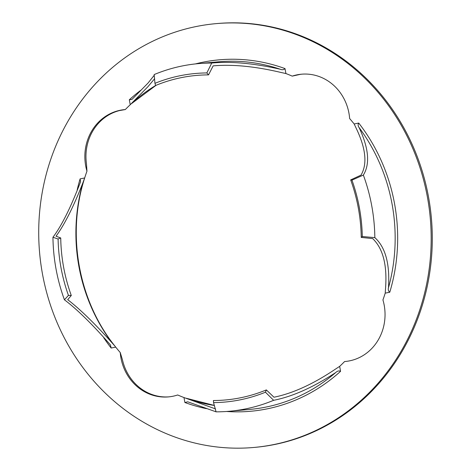 <?xml version="1.0" encoding="UTF-8"?>
<svg xmlns="http://www.w3.org/2000/svg" width="471" height="471" viewBox="0 0 471 471"><rect width="100%" height="100%" fill="white"/><g stroke="black" fill="none" stroke-linecap="round" stroke-linejoin="round"><path stroke-width="0.71" d="M280.127 69.202A174.505 160.846 -95.1 0 0 218.609 61.813L198.297 63.632A174.505 160.846 84.9 0 0 154.158 74.571L154.953 83.326L155.607 85.486A162.913 150.161 -95.1 0 1 181.594 77.58A162.913 150.161 -95.1 0 1 208.541 74.883L206.846 72.934L211.726 63.037C230.925 61.218 253.728 63.273 280.127 69.202C282.176 70.061 283.801 69.855 285.008 68.595L285.921 73.553L280.71 72.399C254.964 66.346 232.444 64.168 213.151 65.869L208.541 74.883M154.953 83.326A164.944 152.033 84.9 0 1 180.446 75.66A164.944 152.033 84.9 0 1 206.846 72.934M427.397 197.002A212.751 196.101 -95.1 0 0 215.93 23.65A212.751 196.101 -95.1 0 0 42.496 274.098A212.751 196.101 -95.1 0 0 253.963 447.45A212.751 196.101 -95.1 0 0 427.397 197.002M115.719 347.121L111.162 348.034L110.432 344.96L109.349 343.7C91.821 323.777 76.85 309.141 64.427 299.797A174.505 160.846 84.9 0 1 56.043 269.059A174.505 160.846 84.9 0 1 52.946 237.254C61.495 225.956 70.491 208.017 79.935 183.443L80.547 181.753L80.117 178.874L84.674 177.961L84.515 178.497C66.488 234.664 78.592 301.022 115.095 346.309L115.719 347.121A172.033 158.568 -95.1 0 0 120.246 352.543L122.478 359.909A47.806 44.068 -95.1 0 0 169.018 396.841M86.958 171.173A47.806 44.068 84.9 0 1 124.674 109.608A47.806 44.068 84.9 0 1 125.292 109.56L119.522 110.567A47.806 44.068 -95.1 0 0 86.47 163.702L86.958 171.173A172.033 158.568 -95.1 0 0 84.674 177.961L82.878 182.848C73.464 206.857 64.515 224.643 56.043 236.207L60.735 237.985L58.098 239.009L52.946 237.254M154.659 78.681L147.929 86.693L130.231 104.733A172.033 158.568 -95.1 0 0 125.292 109.56M130.231 104.733L129.319 99.781L131.992 99.369L132.628 98.751L148.047 83.055L154.258 75.248M301.982 74.159A47.806 44.068 -95.1 0 0 300.104 74.4L292.214 76.125A172.033 158.568 -95.1 0 0 285.921 73.553M292.214 76.125A47.806 44.068 84.9 0 1 301.428 74.206A47.806 44.068 84.9 0 1 348.946 113.164A47.806 44.068 84.9 0 1 349.647 118.557A172.033 158.568 -95.1 0 1 354.168 123.979L358.731 123.066C357.842 124.562 357.954 126.051 359.067 127.529C368.758 148.159 370.188 164.008 363.359 175.077A174.505 160.846 84.9 0 1 371.743 205.821A174.505 160.846 84.9 0 1 374.839 237.625C385.443 247.204 389.994 263.931 388.475 287.793C387.986 289.653 388.416 291.131 389.776 292.226L385.219 293.139L385.537 288.382C387.297 265.061 383.005 248.464 372.661 238.585L361.233 237.419A162.913 150.161 -95.1 0 0 358.349 208.182A162.913 150.161 -95.1 0 0 350.677 179.904L351.955 180.146A164.944 152.033 84.9 0 1 359.402 207.888A164.944 152.033 84.9 0 1 362.299 236.536L361.233 237.419M339.662 366.361L340.568 371.319C338.996 370.571 337.401 370.96 335.788 372.484C313.35 387.286 292.632 396.564 273.622 400.309L265.444 392.213L266.356 389.911L273.963 397.224C292.721 393.426 313.133 384.112 335.199 369.288L339.662 366.361A172.033 158.568 -95.1 0 0 344.601 361.54A47.806 44.068 84.9 0 0 345.219 361.487A47.806 44.068 84.9 0 0 384.195 305.208A47.806 44.068 84.9 0 0 382.935 299.921A172.033 158.568 -95.1 0 0 385.219 293.139M273.622 400.309A174.505 160.846 84.9 0 1 229.489 411.248A174.505 160.846 84.9 0 1 216.059 411.837L187.735 401.81L184.879 402.505L183.973 397.548L215.553 408.928M120.246 352.543A47.806 44.068 84.9 0 0 168.465 396.894A47.806 44.068 84.9 0 0 177.679 394.975A172.033 158.568 -95.1 0 0 183.973 397.548M253.963 447.45L255.07 447.35A212.751 196.101 -95.1 0 0 428.504 196.902A212.751 196.101 -95.1 0 0 217.037 23.55L215.93 23.65M198.297 63.632A174.505 160.846 84.9 0 1 211.726 63.037M350.677 179.904L361.01 175.124C367.504 164.061 365.873 148.394 356.123 128.118L354.168 123.979M64.427 299.797L68.442 295.394L71.292 295.494L67.689 299.674C79.923 309.053 94.795 323.53 112.292 343.112L115.095 346.309M68.442 295.394A164.944 152.033 84.9 0 1 60.994 267.658A164.944 152.033 84.9 0 1 58.098 239.009M265.444 392.213A164.944 152.033 84.9 0 1 213.551 402.611L216.059 411.837M266.356 389.911A162.913 150.161 -95.1 0 1 213.428 400.515L213.551 402.611M362.299 236.536L374.839 237.625M363.359 175.077L351.955 180.146M60.735 237.985A162.913 150.161 -95.1 0 0 63.614 267.216A162.913 150.161 -95.1 0 0 71.292 295.494M111.162 348.034A176.419 162.607 84.9 0 1 103.767 337.801M77.179 189.872A176.419 162.607 84.9 0 1 80.117 178.874M129.319 99.781A176.419 162.607 84.9 0 1 140.699 90.35M195.394 63.921A176.419 162.607 84.9 0 1 285.008 68.595M358.731 123.066A176.419 162.607 84.9 0 1 394.527 203.584A176.419 162.607 84.9 0 1 389.776 292.226M340.568 371.319A176.419 162.607 84.9 0 1 226.58 411.477M206.351 408.645A176.419 162.607 84.9 0 1 184.879 402.505M229.489 411.248L249.807 409.423A174.505 160.846 -95.1 0 0 335.788 372.484M388.475 287.793A174.505 160.846 -95.1 0 0 392.06 203.996A174.505 160.846 -95.1 0 0 359.067 127.529M187.699 398.831A171.638 158.203 -95.1 0 0 214.44 405.478M82.878 182.848A171.638 158.203 -95.1 0 0 112.292 343.112M155.66 85.463A171.638 158.203 -95.1 0 0 133.211 101.948M186.233 398.242L214.435 405.454M156.084 85.292L131.544 103.62"/></g></svg>
